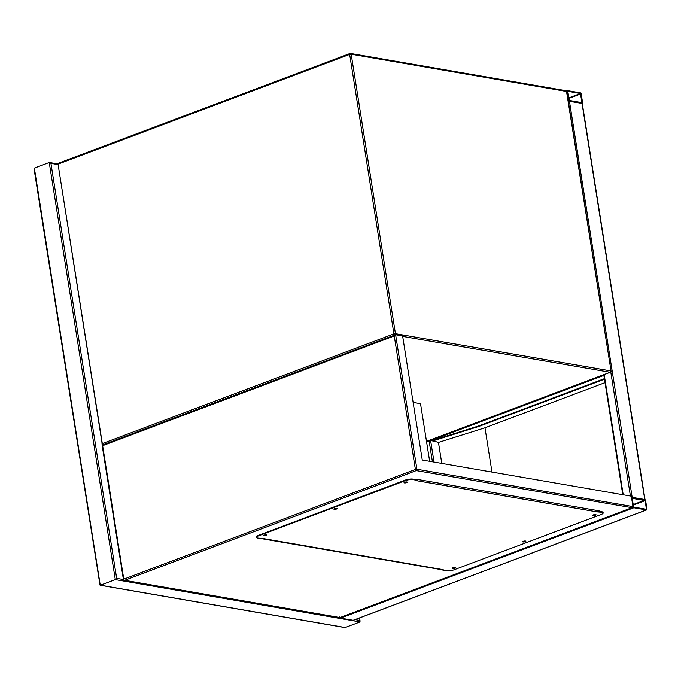 <?xml version="1.0" encoding="UTF-8"?>
<svg xmlns="http://www.w3.org/2000/svg" width="681" height="681" viewBox="0 0 681 681"><rect width="100%" height="100%" fill="white"/><g stroke="black" fill="none" stroke-linecap="round" stroke-linejoin="round"><path stroke-width="1.02" d="M429.651 461.301L420.526 403.68L413.137 402.403M581.216 94.004A1.098 0.647 69.4 0 0 580.357 92.837L567.767 90.667A1.098 0.647 69.4 0 0 567.545 90.684A1.098 0.647 69.4 0 0 567.23 91.586L568.558 99.928A1.098 0.647 69.4 0 0 569.418 101.094L582.008 103.265A1.098 0.647 69.4 0 0 582.221 103.248A1.098 0.647 69.4 0 0 582.536 102.346L581.216 94.004M581.897 102.618L580.459 93.493L567.792 91.322L569.316 100.439L581.897 102.618M353.55 620.136A1.098 0.647 -110.6 0 1 353.371 620.263A1.098 0.647 -110.6 0 1 353.15 620.28L340.568 618.11A1.098 0.647 -110.6 0 1 339.964 617.633L632.096 507.72L416.261 470.597L124.649 580.314L339.989 617.556L339.7 616.943M646.414 509.95A1.098 0.647 69.4 0 0 646.635 509.924A1.098 0.647 69.4 0 0 646.95 509.022L645.631 500.68A1.098 0.647 69.4 0 0 644.762 499.522L632.181 497.343A1.098 0.647 69.4 0 0 631.959 497.36A1.098 0.647 69.4 0 0 631.645 498.262L632.964 506.604A1.098 0.647 69.4 0 0 633.832 507.771L646.414 509.95L353.15 620.28M645.188 500.603L632.079 498.339L633.73 507.115L646.397 509.286L645.188 500.603L633.16 505.132M644.992 499.607L631.5 497.343M568.303 101.163L582.264 103.41L645.018 499.624M434.452 441.254L430.613 440.59L426.553 441.731M263.905 535.206A1.643 0.434 171 0 0 266.194 534.925A1.643 0.434 171 0 0 266.475 534.798M266.28 535.445A1.643 0.434 171 0 0 266.85 535.011A1.643 0.434 171 0 0 265.879 534.772A1.643 0.434 171 0 0 264.185 535.087A1.643 0.434 171 0 0 263.607 535.521A1.643 0.434 171 0 0 264.577 535.768A1.643 0.434 171 0 0 266.28 535.445M334.124 508.792A1.643 0.434 171 0 0 336.414 508.511A1.643 0.434 171 0 0 336.695 508.384M336.499 509.03A1.643 0.434 171 0 0 337.069 508.588A1.643 0.434 171 0 0 336.099 508.349A1.643 0.434 171 0 0 334.405 508.664A1.643 0.434 171 0 0 333.826 509.107A1.643 0.434 171 0 0 334.797 509.345A1.643 0.434 171 0 0 336.499 509.03M404.335 482.369A1.643 0.434 171 0 0 406.634 482.088A1.643 0.434 171 0 0 406.915 481.961M406.719 482.608A1.643 0.434 171 0 0 407.289 482.174A1.643 0.434 171 0 0 406.319 481.927A1.643 0.434 171 0 0 404.616 482.25A1.643 0.434 171 0 0 404.046 482.684A1.643 0.434 171 0 0 405.016 482.931A1.643 0.434 171 0 0 406.719 482.608M593.117 515.023A1.643 0.434 171 0 0 595.415 514.734A1.643 0.434 171 0 0 595.696 514.615M595.5 515.253A1.643 0.434 171 0 0 596.071 514.819A1.643 0.434 171 0 0 595.1 514.581A1.643 0.434 171 0 0 593.398 514.896A1.643 0.434 171 0 0 592.828 515.33A1.643 0.434 171 0 0 593.798 515.577A1.643 0.434 171 0 0 595.5 515.253M522.897 541.438A1.643 0.434 171 0 0 525.196 541.157A1.643 0.434 171 0 0 525.477 541.029M525.281 541.676A1.643 0.434 171 0 0 525.851 541.242A1.643 0.434 171 0 0 524.881 540.995A1.643 0.434 171 0 0 523.178 541.31A1.643 0.434 171 0 0 522.608 541.753A1.643 0.434 171 0 0 523.578 541.991A1.643 0.434 171 0 0 525.281 541.676M452.678 567.86A1.643 0.434 171 0 0 454.976 567.571A1.643 0.434 171 0 0 455.257 567.452M455.061 568.099A1.643 0.434 171 0 0 455.632 567.656A1.643 0.434 171 0 0 454.661 567.418A1.643 0.434 171 0 0 452.959 567.733A1.643 0.434 171 0 0 452.388 568.167A1.643 0.434 171 0 0 453.359 568.414A1.643 0.434 171 0 0 455.061 568.099M601.885 512.282L601.8 511.754L597.492 511.073A1.098 0.834 99.8 0 1 596.862 511.865L416.474 480.667L417.3 480.36L413.103 479.628A5.474 1.447 171 0 0 405.476 480.582L258.431 535.904A5.474 1.447 171 0 0 256.524 537.369A5.474 1.447 171 0 0 257.793 538.067L262.815 538.475L443.203 569.674L442.378 569.988L446.574 570.712A5.474 1.447 171 0 0 454.201 569.759L601.246 514.436A5.474 1.447 171 0 0 603.162 512.98A5.474 1.447 171 0 0 601.885 512.282L596.862 511.865M597.603 511.031L597.688 511.55M405.476 480.582L405.391 480.062A5.474 1.447 -9 0 1 413.018 479.109L417.215 479.833L417.3 480.36M443.203 569.674A1.098 0.834 99.8 0 1 442.854 569.708L262.645 538.543M601.8 511.754A5.474 1.447 -9 0 1 603.077 512.452L603.162 512.98M256.524 537.369L256.439 536.841A5.474 1.447 -9 0 1 258.346 535.385L258.431 535.904M405.391 480.062L258.346 535.385M597.526 510.563A1.098 0.834 99.8 0 1 597.492 511.073M478.913 426.425L433.048 440.845L432.971 440.326L478.828 425.906L478.913 426.425L604.481 379.181M604.396 378.662L478.828 425.906M605.026 382.628L484.974 427.796L438.453 442.42L441.782 463.403M438.453 442.42L433.048 440.845M484.974 427.796L491.988 472.086M453.223 567.648L454.678 567.418M523.442 541.225L524.889 540.995M593.662 514.81L595.109 514.581M404.88 482.157L406.336 481.927M334.66 508.579L336.116 508.349M264.441 534.994L265.896 534.764M632.964 506.604L631.313 496.177L422.263 460.024L402.607 335.937L395.618 334.729L416.917 469.243L632.964 506.604L631.61 507.839L339.989 617.556M598.122 510.665L597.526 510.895M394.256 335.963L102.644 445.672L123.78 579.148L415.393 469.43L394.256 335.963L395.618 334.729L102.176 445.068M598.301 511.15L599.127 510.844L417.342 479.407L416.517 479.713M262.091 538.756L442.352 569.827M102.644 445.672L102.346 445.068M57.681 164.521L50.93 163.355L49.236 162.495L34.365 168.096L34.05 168.786L99.988 585.09M355.116 619.608L359.977 620.451L360.011 621.923L115.302 579.608L100.43 585.2L345.148 627.516L360.011 621.923L359.798 617.846M344.237 627.363L345.148 627.516M100.141 584.587L34.365 168.096M57.723 163.866L49.236 162.495L115.302 579.608L116.664 578.373L123.414 579.54M426.493 441.373L610.133 372.277L402.684 336.405M611.053 371.068L566.532 91.467L351.183 54.225L395.448 333.681L610.797 370.924A1.098 0.834 99.8 0 1 610.133 372.277A1.098 0.647 69.4 0 0 610.355 372.26A1.098 1.098 0 0 0 611.053 371.068L566.788 91.603A1.098 1.098 0 0 0 565.894 90.701A1.098 0.834 99.8 0 1 566.532 91.467L566.788 91.603M395.057 334.873A1.098 0.834 99.8 0 0 395.448 333.681L393.924 333.877L349.659 54.412L58.047 164.13L102.312 443.586L393.924 333.877A1.098 0.647 69.4 0 0 394.691 335.009M103.078 444.727A1.098 0.647 -110.6 0 1 102.312 443.586L101.929 443.884A1.098 1.098 0 0 0 102.822 444.787M102.184 444.021L58.047 164.13A1.098 0.647 -110.6 0 1 58.362 163.227A1.098 0.647 -110.6 0 1 58.583 163.21M57.919 164.564L57.664 164.419A1.098 1.098 0 0 1 58.362 163.227L349.974 53.51A1.098 0.647 69.4 0 0 349.659 54.412L351.183 54.225A1.098 0.834 99.8 0 0 350.545 53.458A1.098 1.098 0 0 0 349.974 53.51A1.098 0.647 69.4 0 1 350.196 53.493A1.098 0.834 99.8 0 1 350.545 53.458L565.894 90.701A1.098 0.834 99.8 0 0 565.545 90.735M568.133 100.09L568.558 99.928M581.412 102.533L582.102 102.269M568.746 98.456L580.782 93.927M568.661 97.928L580.459 93.493M633.832 507.771L340.568 618.11M644.864 500.169L633.075 504.604M646.516 508.945L645.818 509.209M582.008 103.265L644.762 499.522M604.175 374.584L623.217 494.781M610.772 371.988L630.419 496.023M569.418 101.094L632.181 497.343M603.877 375.401L430.613 440.59L434.018 462.058M432.418 461.778L429.09 440.777M413.018 479.109L413.103 479.628M416.261 470.597A1.098 0.834 -80.2 0 0 416.917 469.243L415.393 469.43A1.098 0.647 -110.6 0 0 416.261 470.597M124.291 580.348A1.098 0.834 99.8 0 0 124.649 580.314A1.098 0.647 -110.6 0 1 123.78 579.148L123.397 579.437A1.098 1.098 0 0 0 124.291 580.348L339.93 617.641M50.93 163.355L116.664 578.373M359.977 620.451L359.577 617.931M426.51 441.433L610.355 372.26M566.541 91.058L567.545 90.684M646.635 509.924L353.371 620.263M631.959 497.36L631.525 497.522M603.775 374.737L622.774 494.704M102.124 445.144L123.397 579.437M344.731 627.542L100.141 585.243"/></g></svg>
